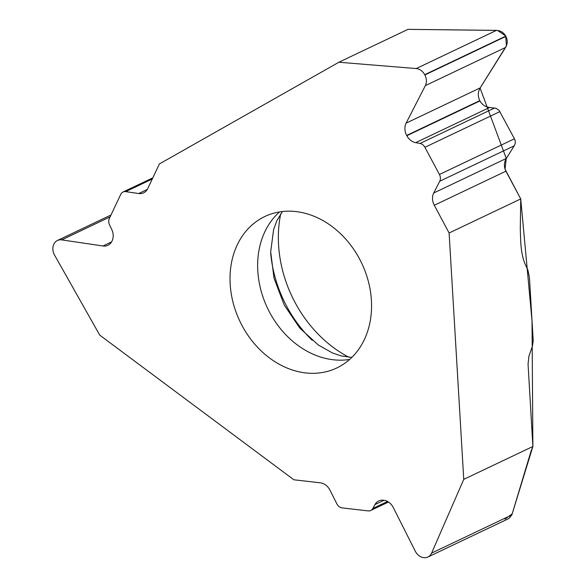 <?xml version="1.0" encoding="UTF-8"?>
<svg xmlns="http://www.w3.org/2000/svg" width="587" height="587" viewBox="0 0 587 587"><rect width="100%" height="100%" fill="white"/><g stroke="black" fill="none" stroke-linecap="round" stroke-linejoin="round"><path stroke-width="0.88" d="M152.811 177.846L123.028 192.015A6.861 5.518 -115.4 0 1 125.75 191.633L138.664 193.541A12.459 10.03 64.6 0 0 143.61 192.852A12.459 10.03 64.6 0 0 147.704 188.632L159.393 163.949L338.875 62.237L408.002 29.35L496.485 30.37C500.564 30.561 503.661 32.483 505.774 36.123L505.921 36.387C507.77 40.18 507.66 43.864 505.598 47.437L480.188 87.903C477.811 92.02 477.686 96.261 479.814 100.619L479.975 100.913C482.154 104.735 485.368 106.922 489.602 107.48L496 108.272L499.119 110.4L514.447 138.796C515.621 141.196 515.555 143.529 514.241 145.796L506.288 158.468C503.91 162.592 503.785 166.833 505.921 171.191L520.728 198.927L449.106 232.995L463.759 479.366L532.886 446.48L528.065 364.322L528.865 356.419L532.409 346.191L533.209 340.702L529.474 277.886L527.882 269.983L525.152 264.121C522.826 258.882 521.351 251.588 520.742 242.248L520.28 229.488L520.728 198.927M388.477 502.039L370.713 510.492A6.861 5.518 -115.4 0 1 368.159 510.895L342.17 507.909A6.861 5.518 -115.4 0 1 336.879 503.859L329.989 490.189A12.459 10.03 64.6 0 0 320.377 482.83L293.874 479.784L99.746 335.126L54.54 255.074A10.823 8.71 64.6 0 1 53.769 244.383L53.879 244.148A10.823 8.71 -115.4 0 1 57.431 240.487A10.823 8.71 -115.4 0 1 61.73 239.885L110.099 216.867M340.262 366.156A83.838 67.483 -115.4 0 0 331.948 226.443A83.838 67.483 -115.4 0 0 264.774 216.537A83.838 67.483 -115.4 0 0 239.856 321.236A83.838 67.483 -115.4 0 0 336.813 367.954A83.838 67.483 -115.4 0 0 340.262 366.156M449.106 232.995L434.299 205.267A12.459 10.03 64.6 0 1 433.727 192.991L439.751 181.236A6.861 5.518 -115.4 0 0 439.436 174.486L424.915 147.286A6.861 5.518 -115.4 0 0 420.057 143.463L415.655 142.656A12.459 10.03 64.6 0 1 406.835 135.714L406.681 135.421A12.459 10.03 64.6 0 1 406.109 123.145L425.34 85.621A10.823 8.71 -115.4 0 0 424.849 74.96L424.702 74.696A10.823 8.71 64.6 0 0 416.227 68.554L338.875 62.237M123.028 192.015A6.861 5.518 -115.4 0 0 120.768 194.334L109.307 218.547A6.861 5.518 -115.4 0 0 109.512 224.784L111.743 229.488A12.459 10.03 64.6 0 1 112.124 240.817L112 241.081A12.459 10.03 64.6 0 1 107.905 245.293A12.459 10.03 64.6 0 1 102.96 245.99L61.73 239.885M370.713 510.492A6.861 5.518 -115.4 0 0 372.804 508.481L374.976 504.578A12.459 10.03 64.6 0 1 378.776 500.931A12.459 10.03 64.6 0 1 383.414 500.197L383.693 500.227A12.459 10.03 64.6 0 1 393.312 507.594L415.303 551.222A10.823 8.71 -115.4 0 0 423.653 557.621L423.909 557.65A10.823 8.71 64.6 0 0 427.938 557.012A10.823 8.71 64.6 0 0 431.606 553.101L463.759 479.366M348.935 357.263A116.057 93.414 64.6 0 1 333.218 347.379A116.057 93.414 64.6 0 1 280.711 213.866M431.606 553.101L511.864 514.916L530.978 451.374L532.886 446.48M511.864 514.916L508.848 518.519M480.181 87.903L506.442 45.786L505.634 35.873L497.483 30.429L408.002 29.35M505.018 519.084L512.202 513.816L532.886 446.48L532.02 320.744L520.728 198.927L505.055 169.181L506.207 158.593M506.28 158.475L480.078 88.079M270.695 253.085A114.861 92.453 -115.4 0 0 312.189 340.299M279.529 211.929A83.838 67.483 -115.4 0 0 267.481 308.087A83.838 67.483 -115.4 0 0 349.691 359.405M374.976 504.578L384.023 500.271M372.804 508.481L387.537 501.474M416.227 68.554L496.485 30.37M424.702 74.696L505.774 36.123M424.849 74.96L505.921 36.387M425.34 85.621L505.598 47.437M406.109 123.145L480.188 87.903M406.681 135.421L479.814 100.619M406.835 135.714L479.975 100.913M415.655 142.656L489.602 107.48M420.057 143.463L494.621 107.986M424.915 147.286L499.926 111.596M439.436 174.486L514.447 138.796M439.751 181.236L514.241 145.796M433.727 192.991L506.288 158.468M434.299 205.267L505.921 171.191M102.96 245.99L111.574 241.895M125.75 191.633L152.253 179.02M138.664 193.541L147.271 189.447M282.442 211.533L276.8 220.837L273.623 229.539L270.688 251.808L274.034 278.238L284.262 305.093L299.818 328.104L318.345 345.009L332.308 352.882L341.12 355.92L351.84 357.395M508.658 518.607L427.938 557.012M110.98 215.011L57.431 240.487"/></g></svg>
